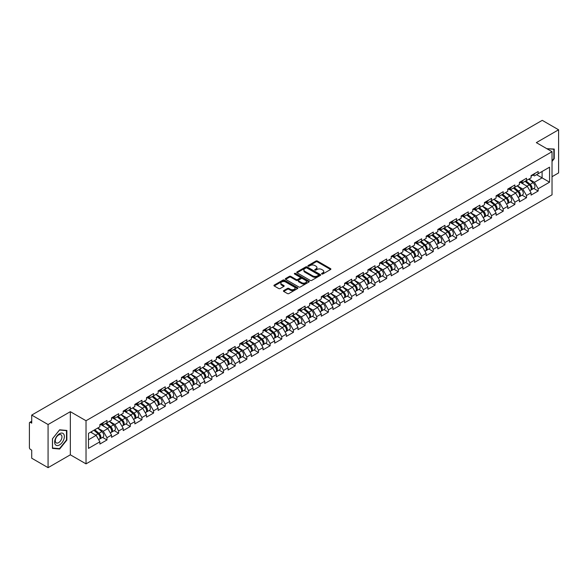 <?xml version="1.0" encoding="UTF-8"?>
<svg xmlns="http://www.w3.org/2000/svg" width="588" height="588" viewBox="0 0 588 588"><rect width="100%" height="100%" fill="white"/><g stroke="black" fill="none" stroke-linecap="round" stroke-linejoin="round"><path stroke-width="0.88" d="M321.776 274.001A0.728 0.419 0 0 0 322.797 274.001L330.588 269.502A1.036 0.595 0 0 0 330.897 269.076A1.036 0.595 0 0 0 330.588 268.657L317.395 261.035A1.036 0.595 0 0 0 315.925 261.035L308.134 265.533A0.728 0.419 0 0 0 309.163 266.129L310.17 265.541A3.315 1.918 0 0 1 314.859 265.541L315.962 266.18A3.315 1.918 0 0 1 316.932 267.533A3.315 1.918 0 0 1 315.962 268.885L314.955 269.473A0.728 0.419 0 0 0 315.984 270.061L316.991 269.48A3.315 1.918 0 0 1 321.68 269.48L322.783 270.113A3.315 1.918 0 0 1 323.753 271.472A3.315 1.918 0 0 1 322.783 272.825L321.776 273.405A0.728 0.419 0 0 0 321.776 274.001L321.776 273.405M283.732 290.582A1.036 0.595 0 0 0 283.431 291.009A1.036 0.595 0 0 0 283.732 291.435L287.436 293.566A1.036 0.595 0 0 0 288.906 293.566L297.557 288.576A1.036 0.595 0 0 0 297.859 288.149A1.036 0.595 0 0 0 297.557 287.73L284.357 280.108A1.036 0.595 0 0 0 282.894 280.108L274.236 285.099A1.036 0.595 0 0 0 273.935 285.525A1.036 0.595 0 0 0 274.236 285.952L278.712 288.532A1.036 0.595 0 0 0 280.182 288.532L283.879 286.393A1.036 0.595 0 0 0 284.188 285.974A1.036 0.595 0 0 0 283.879 285.548L281.667 284.269A2.771 1.602 0 0 1 280.851 283.137A2.771 1.602 0 0 1 282.563 281.652A2.771 1.602 0 0 1 285.584 282.005L294.279 287.017A2.771 1.602 0 0 1 295.088 288.149A2.771 1.602 0 0 1 293.375 289.627A2.771 1.602 0 0 1 290.354 289.281L288.906 288.443A1.036 0.595 0 0 0 287.436 288.443L283.732 290.582L283.732 291.435L287.436 289.311L287.436 288.443M70.34 411.681L48.076 424.529L31.715 415.084L542.239 120.342L558.6 129.786L536.337 142.634L552.029 151.697L86.024 420.736L70.34 411.681L70.34 454.811L86.024 463.866L86.024 420.736M310.243 280.402A1.036 0.595 0 0 0 311.706 280.402L320.364 275.404A1.036 0.595 0 0 0 320.666 274.986A1.036 0.595 0 0 0 320.364 274.559L307.164 266.937A1.036 0.595 0 0 0 305.694 266.937L297.043 271.935A1.036 0.595 0 0 0 296.742 272.362A1.036 0.595 0 0 0 297.043 272.781L310.243 280.402M294.801 274.155A0.728 0.419 0 0 1 295.543 274.258L308.943 281.997L300.306 286.988A1.036 0.595 0 0 1 298.844 286.988L285.643 279.366L289.347 277.242L289.347 276.382L285.643 278.521A1.036 0.595 0 0 0 285.334 278.94A1.036 0.595 0 0 0 285.643 279.366L285.643 278.521M289.347 277.242A1.036 0.595 0 0 1 290.81 277.242L290.81 276.382A1.036 0.595 0 0 0 289.347 276.382M290.81 276.382L296.161 279.469A1.036 0.595 0 0 0 297.631 279.469L300.086 278.05A1.036 0.595 0 0 0 300.387 277.632A1.036 0.595 0 0 0 300.086 277.205L294.514 273.986A0.728 0.419 0 0 1 295.543 273.398L308.957 281.145A1.036 0.595 0 0 1 309.266 281.564A1.036 0.595 0 0 1 308.957 281.99L308.957 281.145M86.024 463.866L552.029 194.826L552.029 151.697M102.547 437.391L106.979 439.949L106.979 437.707L103.245 431.239L97.718 428.049M106.979 439.949L99.879 444.05L99.879 441.808L88.494 448.379L88.494 433.371L99.879 426.8L99.879 424.551L106.979 420.457L106.979 422.699L111.536 420.067L111.536 417.825L118.636 413.731L118.636 415.973L123.193 413.342L123.193 411.1L130.286 406.999L130.286 409.241L134.843 406.609L134.843 404.368L141.943 400.274L141.943 402.515L146.5 399.884L146.5 397.642L153.593 393.541L153.593 395.783L158.15 393.151L158.15 390.91L165.25 386.816L165.25 389.058L169.807 386.426L169.807 384.185L176.9 380.083L176.9 382.332L181.457 379.701L181.457 377.459L188.557 373.358L188.557 375.6L193.114 372.968L193.114 370.727L200.207 366.633L200.207 368.874L204.764 366.243L204.764 364.001L211.864 359.9L211.864 362.142L216.421 359.511L216.421 357.269L223.521 353.175L223.521 355.417L228.071 352.785L228.071 350.544L235.171 346.442L235.171 348.691L239.728 346.06L239.728 343.818L246.828 339.717L246.828 341.959L251.385 339.327L251.385 337.086L258.477 332.992L258.477 335.233L263.034 332.602L263.034 330.36L270.135 326.259L270.135 328.501L274.692 325.87L274.692 323.628L281.784 319.534L281.784 321.776L286.341 319.144L286.341 316.903L293.441 312.801L293.441 315.05L297.998 312.419L297.998 310.17L305.091 306.076L305.091 308.318L309.648 305.686L309.648 303.445L316.748 299.351L316.748 301.593L321.305 298.961L321.305 296.719L328.398 292.618L328.398 294.86L332.955 292.229L332.955 289.987L340.055 285.893L340.055 288.135L344.612 285.503L344.612 283.262L351.705 279.16L351.705 281.409L356.262 278.778L356.262 276.529L363.362 272.435L363.362 274.677L367.919 272.046L367.919 269.804L375.019 265.71L375.019 267.952L379.576 265.32L379.576 263.079L386.669 258.977L386.669 261.219L391.226 258.588L391.226 256.346L398.326 252.252L398.326 254.494L402.883 251.862L402.883 249.621L409.976 245.519L409.976 247.769L414.533 245.137L414.533 242.888L421.633 238.794L421.633 241.036L426.19 238.405L426.19 236.163L433.282 232.069L433.282 234.311L437.84 231.679L437.84 229.438L444.94 225.336L444.94 227.578L449.497 224.947L449.497 222.705L456.589 218.611L456.589 220.853L461.146 218.221L461.146 215.98L468.246 211.878L468.246 214.12L472.803 211.496L472.803 209.247L479.896 205.153L479.896 207.395L484.453 204.764L484.453 202.522L491.553 198.428L491.553 200.67L496.11 198.038L496.11 195.797L503.21 191.695L503.21 193.937L507.767 191.306L507.767 189.064L514.86 184.97L514.86 187.212L519.417 184.581L519.417 182.339L526.517 178.237L526.517 180.479L531.074 177.848L531.074 175.606L538.167 171.512L538.167 173.754L549.56 167.176L549.56 182.184L538.167 188.763L534.433 182.295L528.906 179.105M533.735 188.447L538.167 191.004L538.167 188.763M538.167 191.004L531.074 195.106L531.074 192.864L526.517 195.495L522.776 189.02L517.249 185.83M522.085 195.179L526.517 197.737L526.517 195.495M526.517 197.737L519.417 201.831L519.417 199.589L514.86 202.221L511.126 195.753L505.599 192.555M510.428 201.904L514.86 204.462L514.86 202.221M514.86 204.462L507.767 208.564L507.767 206.314L503.21 208.946L499.469 202.478L493.942 199.288M498.778 208.63L503.21 211.188L503.21 208.946M503.21 211.188L496.11 215.289L496.11 213.047L491.553 215.678L487.82 209.21L482.292 206.013M487.121 215.362L491.553 217.92L491.553 215.678M491.553 217.92L484.453 222.014L484.453 219.772L479.896 222.404L476.162 215.936L470.635 212.746M475.464 222.088L479.896 224.645L479.896 222.404M479.896 224.645L472.803 228.747L472.803 226.505L468.246 229.136L464.513 222.661L458.985 219.471M463.814 228.82L468.246 231.378L468.246 229.136M468.246 231.378L461.146 235.472L461.146 233.23L456.589 235.861L452.856 229.394L447.328 226.204M452.157 235.545L456.589 238.103L456.589 235.861M456.589 238.103L449.497 242.205L449.497 239.955L444.94 242.587L441.206 236.119L435.679 232.929M440.508 242.271L444.94 244.836L444.94 242.587M444.94 244.836L437.84 248.93L437.84 246.688L433.282 249.319L429.549 242.851L424.022 239.654M428.85 249.003L433.282 251.561L433.282 249.319M433.282 251.561L426.19 255.655L426.19 253.413L421.633 256.045L417.899 249.577L412.364 246.387M417.201 255.729L421.633 258.286L421.633 256.045M421.633 258.286L414.533 262.388L414.533 260.146L409.976 262.777L406.242 256.302L400.715 253.112M405.544 262.461L409.976 265.019L409.976 262.777M409.976 265.019L402.883 269.113L402.883 266.871L398.326 269.502L394.585 263.034L389.058 259.845M393.894 269.186L398.326 271.744L398.326 269.502M398.326 271.744L391.226 275.846L391.226 273.596L386.669 276.228L382.935 269.76L377.408 266.57M382.237 275.912L386.669 278.477L386.669 276.228M386.669 278.477L379.576 282.571L379.576 280.329L375.019 282.96L371.278 276.492L365.751 273.295M370.587 282.644L375.019 285.202L375.019 282.96M375.019 285.202L367.919 289.296L367.919 287.054L363.362 289.686L359.628 283.218L354.101 280.028M358.93 289.369L363.362 291.927L363.362 289.686M363.362 291.927L356.262 296.029L356.262 293.787L351.705 296.418L347.971 289.943L342.444 286.753M347.273 296.102L351.705 298.66L351.705 296.418M351.705 298.66L344.612 302.754L344.612 300.512L340.055 303.143L336.321 296.675L330.794 293.486M335.623 302.827L340.055 305.385L340.055 303.143M340.055 305.385L332.955 309.486L332.955 307.237L328.398 309.869L324.664 303.401L319.137 300.211M323.966 309.553L328.398 312.118L328.398 309.869M328.398 312.118L321.305 316.212L321.305 313.97L316.748 316.601L313.014 310.133L307.487 306.936M312.316 316.285L316.748 318.843L316.748 316.601M316.748 318.843L309.648 322.937L309.648 320.695L305.091 323.326L301.357 316.858L295.83 313.669M300.659 323.01L305.091 325.568L305.091 323.326M305.091 325.568L297.998 329.67L297.998 327.428L293.441 330.059L289.708 323.584L284.173 320.394M289.009 329.743L293.441 332.301L293.441 330.059M293.441 332.301L286.341 336.395L286.341 334.153L281.784 336.784L278.05 330.316L272.523 327.126M277.352 336.468L281.784 339.026L281.784 336.784M281.784 339.026L274.692 343.127L274.692 340.886L270.135 343.51L266.393 337.042L260.866 333.852M265.702 343.194L270.135 345.759L270.135 343.51M270.135 345.759L263.034 349.853L263.034 347.611L258.477 350.242L254.744 343.774L249.216 340.577M254.045 349.926L258.477 352.484L258.477 350.242M258.477 352.484L251.385 356.578L251.385 354.336L246.828 356.967L243.087 350.499L237.559 347.31M242.396 356.651L246.828 359.209L246.828 356.967M246.828 359.209L239.728 363.31L239.728 361.069L235.171 363.7L231.437 357.225L225.91 354.035M230.739 363.384L235.171 365.942L235.171 363.7M235.171 365.942L228.071 370.036L228.071 367.794L223.521 370.425L219.78 363.957L214.252 360.767M219.081 370.109L223.521 372.667L223.521 370.425M223.521 372.667L216.421 376.768L216.421 374.527L211.864 377.151L208.13 370.683L202.603 367.493M207.432 376.835L211.864 379.4L211.864 377.151M211.864 379.4L204.764 383.494L204.764 381.252L200.207 383.883L196.473 377.415L190.946 374.218M195.775 383.567L200.207 386.125L200.207 383.883M200.207 386.125L193.114 390.219L193.114 387.977L188.557 390.608L184.823 384.14L179.296 380.95M184.125 390.292L188.557 392.85L188.557 390.608M188.557 392.85L181.457 396.951L181.457 394.71L176.9 397.341L173.166 390.873L167.639 387.676M172.468 397.025L176.9 399.583L176.9 397.341M176.9 399.583L169.807 403.677L169.807 401.435L165.25 404.066L161.516 397.598L155.982 394.408M160.818 403.75L165.25 406.308L165.25 404.066M165.25 406.308L158.15 410.409L158.15 408.168L153.593 410.799L149.859 404.324L144.332 401.134M149.161 410.483L153.593 413.041L153.593 410.799M153.593 413.041L146.5 417.135L146.5 414.893L141.943 417.524L138.209 411.056L132.675 407.859M137.511 417.208L141.943 419.766L141.943 417.524M141.943 419.766L134.843 423.867L134.843 421.618L130.286 424.249L126.552 417.781L121.025 414.591M125.854 423.933L130.286 426.491L130.286 424.249M130.286 426.491L123.193 430.592L123.193 428.351L118.636 430.982L114.895 424.514L109.368 421.317M114.204 430.666L118.636 433.224L118.636 430.982M118.636 433.224L111.536 437.318L111.536 435.076L106.979 437.707M101.797 424.022L103.245 424.852L106.979 422.699M103.245 431.239L107.802 428.608L100.827 424.58M111.536 435.076L107.802 428.608M113.455 417.296L114.895 418.127L118.636 415.973M114.895 424.514L119.452 421.883L112.484 417.855M123.193 428.351L119.452 421.883M125.104 410.564L126.552 411.402L130.286 409.241M126.552 417.781L131.109 415.15L124.134 411.13M134.843 421.618L131.109 415.15M136.761 403.838L138.209 404.669L141.943 402.515M138.209 411.056L142.759 408.425L135.791 404.397M146.5 414.893L142.759 408.425M148.419 397.106L149.859 397.944L153.593 395.783M149.859 404.324L154.416 401.692L147.441 397.672M158.15 408.168L154.416 401.692M160.068 390.381L161.516 391.211L165.25 389.058M161.516 397.598L166.073 394.967L159.098 390.939M169.807 401.435L166.073 394.967M171.725 383.655L173.166 384.486L176.9 382.332M173.166 390.873L177.723 388.242L170.755 384.214M181.457 394.71L177.723 388.242M183.375 376.923L184.823 377.761L188.557 375.6M184.823 384.14L189.38 381.509L182.405 377.481M193.114 387.977L189.38 381.509M195.032 370.197L196.473 371.028L200.207 368.874M196.473 377.415L201.03 374.784L194.062 370.756M204.764 381.252L201.03 374.784M206.682 363.465L208.13 364.303L211.864 362.142M208.13 370.683L212.687 368.051L205.712 364.031M216.421 374.527L212.687 368.051M218.339 356.74L219.78 357.57L223.521 355.417M219.78 363.957L224.337 361.326L217.369 357.298M228.071 367.794L224.337 361.326M229.989 350.014L231.437 350.845L235.171 348.691M231.437 357.225L235.994 354.601L229.019 350.573M239.728 361.069L235.994 354.601M241.646 343.282L243.087 344.12L246.828 341.959M243.087 350.499L247.644 347.868L240.676 343.84M251.385 354.336L247.644 347.868M253.296 336.556L254.744 337.387L258.477 335.233M254.744 343.774L259.301 341.143L252.326 337.115M263.034 347.611L259.301 341.143M264.953 329.824L266.393 330.662L270.135 328.501M266.393 337.042L270.95 334.41L263.983 330.39M274.692 340.886L270.95 334.41M276.61 323.099L278.05 323.929L281.784 321.776M278.05 330.316L282.608 327.685L275.632 323.657M286.341 334.153L282.608 327.685M288.26 316.373L289.708 317.204L293.441 315.05M289.708 323.584L294.265 320.952L287.289 316.932M297.998 327.428L294.265 320.952M299.917 309.641L301.357 310.479L305.091 308.318M301.357 316.858L305.914 314.227L298.947 310.199M309.648 320.695L305.914 314.227M311.566 302.916L313.014 303.746L316.748 301.593M313.014 310.133L317.571 307.502L310.596 303.474M321.305 313.97L317.571 307.502M323.224 296.183L324.664 297.021L328.398 294.86M324.664 303.401L329.221 300.769L322.253 296.749M332.955 307.237L329.221 300.769M334.873 289.458L336.321 290.288L340.055 288.135M336.321 296.675L340.878 294.044L333.903 290.016M344.612 300.512L340.878 294.044M346.53 282.732L347.971 283.563L351.705 281.409M347.971 289.943L352.528 287.311L345.56 283.291M356.262 293.787L352.528 287.311M358.18 276L359.628 276.838L363.362 274.677M359.628 283.218L364.185 280.586L357.21 276.558M367.919 287.054L364.185 280.586M369.837 269.275L371.278 270.105L375.019 267.952M371.278 276.492L375.835 273.861L368.867 269.833M379.576 280.329L375.835 273.861M381.487 262.542L382.935 263.38L386.669 261.219M382.935 269.76L387.492 267.128L380.517 263.108M391.226 273.596L387.492 267.128M393.144 255.817L394.585 256.647L398.326 254.494M394.585 263.034L399.142 260.403L392.174 256.375M402.883 266.871L399.142 260.403M404.801 249.084L406.242 249.922L409.976 247.769M406.242 256.302L410.799 253.671L403.824 249.65M414.533 260.146L410.799 253.671M416.451 242.359L417.899 243.197L421.633 241.036M417.899 249.577L422.456 246.945L415.481 242.917M426.19 253.413L422.456 246.945M428.108 235.634L429.549 236.464L433.282 234.311M429.549 242.851L434.106 240.22L427.138 236.192M437.84 246.688L434.106 240.22M439.758 228.901L441.206 229.739L444.94 227.578M441.206 236.119L445.763 233.487L438.788 229.467M449.497 239.955L445.763 233.487M451.415 222.176L452.856 223.006L456.589 220.853M452.856 229.394L457.413 226.762L450.445 222.734M461.146 233.23L457.413 226.762M463.065 215.443L464.513 216.281L468.246 214.12M464.513 222.661L469.07 220.03L462.095 216.009M472.803 226.505L469.07 220.03M474.722 208.718L476.162 209.549L479.896 207.395M476.162 215.936L480.719 213.304L473.752 209.277M484.453 219.772L480.719 213.304M486.372 201.993L487.82 202.823L491.553 200.67M487.82 209.21L492.376 206.579L485.401 202.551M496.11 213.047L492.376 206.579M498.029 195.26L499.469 196.098L503.21 193.937M499.469 202.478L504.026 199.846L497.058 195.826M507.767 206.314L504.026 199.846M509.678 188.535L511.126 189.365L514.86 187.212M511.126 195.753L515.683 193.121L508.708 189.093M519.417 199.589L515.683 193.121M521.335 181.802L522.776 182.64L526.517 180.479M522.776 189.02L527.333 186.389L520.365 182.368M531.074 192.864L527.333 186.389M532.993 175.077L534.433 175.908L538.167 173.754M534.433 182.295L542.092 177.87L542.092 171.49L549.56 167.176M536.565 174.68L549.56 182.184M552.029 176.709L558.6 172.916L558.6 129.786M48.076 424.529L48.076 467.658L31.715 458.214L31.715 450.151L30.517 449.46A1.588 0.911 -120 0 1 29.4 447.519L29.4 423.11A1.588 0.911 -120 0 1 29.731 422.382A1.588 0.911 -120 0 1 30.517 422.463L31.715 423.154L31.715 415.084M48.076 467.658L70.34 454.811M88.494 439.758L96.145 435.333L90.618 432.143M99.879 441.808L96.145 435.333M552.029 161.421L554.227 158.679L554.227 149.065L546.811 148.683M66.863 430.445L59.653 429.799L52.45 438.766L52.45 448.379L59.653 449.026L66.863 440.059L66.863 430.445M322.062 274.104L322.783 273.685A3.315 1.918 0 0 0 323.753 272.332L323.753 271.472M316.932 267.533L316.932 268.393A3.315 1.918 0 0 1 315.962 269.752L315.241 270.164M330.574 269.51L317.395 261.895A1.036 0.595 0 0 0 315.925 261.895L308.428 266.232M320.364 274.559L320.364 275.404L307.164 267.805A1.036 0.595 0 0 0 305.694 267.805L297.058 272.788L297.043 271.935M318.527 275.28A0.728 0.419 0 0 0 318.527 274.692L306.943 267.996A0.728 0.419 0 0 0 305.914 267.996L304.856 268.613A3.315 1.918 0 0 0 303.878 269.966A3.315 1.918 0 0 0 304.856 271.325L312.772 275.897A3.315 1.918 0 0 0 317.469 275.897L318.527 275.28L318.527 276.147A0.728 0.419 0 0 0 318.74 275.846L318.74 274.986M303.878 269.966L303.878 270.833A3.315 1.918 0 0 0 304.856 272.185L304.856 271.325M318.527 276.147L317.469 276.757A3.315 1.918 0 0 1 312.772 276.757L304.856 272.185M290.81 277.242L296.161 280.336A1.036 0.595 0 0 0 297.631 280.336L300.086 278.918A1.036 0.595 0 0 0 300.387 278.491L300.387 277.632M301.717 282.681A2.771 1.602 0 0 0 304.738 283.026A2.771 1.602 0 0 0 306.451 281.549A2.771 1.602 0 0 0 305.642 280.417L302.577 278.646A1.036 0.595 0 0 0 301.115 278.646L298.66 280.064A1.036 0.595 0 0 0 298.351 280.491A1.036 0.595 0 0 0 298.66 280.91L301.717 282.681L301.717 283.541A2.771 1.602 0 0 0 304.738 283.886A2.771 1.602 0 0 0 306.451 282.409L306.451 281.549M298.351 280.491L298.351 281.351A1.036 0.595 0 0 0 298.66 281.777L298.66 280.91M301.717 283.541L298.66 281.777M295.088 288.149L295.088 289.009A2.771 1.602 0 0 1 293.375 290.494A2.771 1.602 0 0 1 290.354 290.149L288.906 289.311A1.036 0.595 0 0 0 287.436 289.311M280.851 283.137L280.851 283.997A2.771 1.602 0 0 0 281.667 285.129L281.667 284.269M283.872 286.4L281.667 285.129M297.543 288.583L284.357 280.968A1.036 0.595 0 0 0 282.894 280.968L274.251 285.959M553.859 158.459L554.227 158.679M66.488 439.839L66.863 440.059M58.896 448.585L59.653 449.026M530.185 185.536L529.663 185.235M530.854 189.975A3.484 2.014 -120 0 0 531.361 189.821A3.484 2.014 -120 0 0 531.986 187.381A3.484 2.014 -120 0 0 530.17 184.345L525.966 180.803M531.361 189.821L534.235 188.16A3.484 2.014 -120 0 0 534.86 185.727A3.484 2.014 -120 0 0 533.044 182.684L528.84 179.142M525.158 181.266L529.95 185.316A2.109 1.22 60 0 1 531.089 187.917M529.825 190.703L530.464 190.336A3.484 2.014 -120 0 0 531.089 187.903A3.484 2.014 -120 0 0 529.274 184.867L525.069 181.317M523.857 184.382L521.019 181.986M532.008 175.07A3.484 2.014 60 0 1 531.361 176.018A3.484 2.014 60 0 1 531.074 176.135M534.882 173.409A3.484 2.014 60 0 1 534.235 174.357L531.361 176.018M546.825 148.691L553.859 149.256L553.859 158.569L552.029 160.847M553.396 148.992L553.859 149.256M55.301 444.557A6.865 3.962 120 0 0 61.931 442.779A6.865 3.962 120 0 0 63.71 434.091A6.865 3.962 120 0 0 57.08 435.87A6.865 3.962 120 0 0 55.301 444.557M55.742 442.397A4.704 2.712 120 0 0 56.272 442.889A4.704 2.712 120 0 0 60.645 440.691A4.704 2.712 120 0 0 61.497 435.23A4.704 2.712 120 0 0 60.976 434.745A4.704 2.712 120 0 0 56.595 436.935A4.704 2.712 120 0 0 55.742 442.397M59.506 430.012L66.488 430.636L66.488 439.949L59.506 448.637L52.523 448.012L52.523 438.699L59.506 430.012M66.025 430.372L66.488 430.636M518.528 192.261L518.006 191.96M519.197 196.708A3.484 2.014 -120 0 0 519.704 196.546A3.484 2.014 -120 0 0 520.329 194.114A3.484 2.014 -120 0 0 518.513 191.078L514.309 187.528M519.704 196.546L522.578 194.885A3.484 2.014 -120 0 0 523.21 192.452A3.484 2.014 -120 0 0 521.394 189.417L517.19 185.867M513.5 187.998L518.3 192.041A2.109 1.22 60 0 1 519.439 194.643M518.175 197.436L518.807 197.068A3.484 2.014 -120 0 0 519.432 194.628A3.484 2.014 -120 0 0 517.616 191.592L513.412 188.042M512.199 191.107L509.362 188.719M506.878 198.987L506.349 198.685M507.547 203.433A3.484 2.014 -120 0 0 508.054 203.279A3.484 2.014 -120 0 0 508.679 200.839A3.484 2.014 -120 0 0 506.863 197.803L502.659 194.253M508.054 203.279L510.928 201.618A3.484 2.014 -120 0 0 511.553 199.178A3.484 2.014 -120 0 0 509.737 196.142L505.533 192.599M501.851 194.724L506.643 198.773A2.109 1.22 60 0 1 507.782 201.375M506.518 204.161L507.157 203.793A3.484 2.014 -120 0 0 507.782 201.361A3.484 2.014 -120 0 0 505.967 198.318L501.762 194.775M500.55 197.84L497.713 195.444M495.221 205.719L494.699 205.418M495.89 210.166A3.484 2.014 -120 0 0 496.397 210.004A3.484 2.014 -120 0 0 497.022 207.571A3.484 2.014 -120 0 0 495.206 204.528L491.002 200.986M496.397 210.004L499.271 208.343A3.484 2.014 -120 0 0 499.903 205.91A3.484 2.014 -120 0 0 498.087 202.875L493.876 199.325M490.194 201.449L494.993 205.499A2.109 1.22 60 0 1 496.132 208.101M494.868 210.886L495.5 210.526A3.484 2.014 -120 0 0 496.125 208.086A3.484 2.014 -120 0 0 494.31 205.05L490.105 201.5M488.893 204.565L486.055 202.176M483.571 212.444L483.042 212.143M484.233 216.891A3.484 2.014 -120 0 0 484.74 216.737A3.484 2.014 -120 0 0 485.372 214.297A3.484 2.014 -120 0 0 483.556 211.261L479.352 207.711M484.74 216.737L487.621 215.076A3.484 2.014 -120 0 0 488.246 212.636A3.484 2.014 -120 0 0 486.43 209.6L482.226 206.05M478.536 208.181L483.336 212.224A2.109 1.22 60 0 1 484.475 214.833M483.211 217.619L483.843 217.251A3.484 2.014 -120 0 0 484.475 214.818A3.484 2.014 -120 0 0 482.66 211.776L478.456 208.233M477.243 211.298L474.406 208.902M471.914 219.177L471.392 218.876M472.583 223.616A3.484 2.014 -120 0 0 473.09 223.462A3.484 2.014 -120 0 0 473.715 221.029A3.484 2.014 -120 0 0 471.899 217.986L467.695 214.444M473.09 223.462L475.964 221.801A3.484 2.014 -120 0 0 476.589 219.368A3.484 2.014 -120 0 0 474.773 216.325L470.569 212.782M466.887 214.907L471.679 218.956A2.109 1.22 60 0 1 472.825 221.558M471.561 224.344L472.193 223.977A3.484 2.014 -120 0 0 472.818 221.544A3.484 2.014 -120 0 0 471.003 218.508L466.798 214.958M465.586 218.023L462.749 215.627M520.351 181.795A3.484 2.014 60 0 1 519.704 182.75A3.484 2.014 60 0 1 519.417 182.868M523.232 180.134A3.484 2.014 60 0 1 522.578 181.089L519.704 182.75M508.701 188.528A3.484 2.014 60 0 1 508.054 189.476A3.484 2.014 60 0 1 507.767 189.593M511.575 186.866A3.484 2.014 60 0 1 510.928 187.815L508.054 189.476M497.044 195.253A3.484 2.014 60 0 1 496.397 196.201A3.484 2.014 60 0 1 496.11 196.319M499.925 193.592A3.484 2.014 60 0 1 499.271 194.54L496.397 196.201M485.394 201.985A3.484 2.014 60 0 1 484.74 202.934A3.484 2.014 60 0 1 484.453 203.051M488.268 200.324A3.484 2.014 60 0 1 487.621 201.272L484.74 202.934M473.737 208.711A3.484 2.014 60 0 1 473.09 209.659A3.484 2.014 60 0 1 472.803 209.776M476.611 207.049A3.484 2.014 60 0 1 475.964 207.998L473.09 209.659M460.257 225.902L459.735 225.601M460.926 230.349A3.484 2.014 -120 0 0 461.433 230.187A3.484 2.014 -120 0 0 462.065 227.754A3.484 2.014 -120 0 0 460.25 224.719L456.045 221.169M461.433 230.187L464.314 228.526A3.484 2.014 -120 0 0 464.939 226.093A3.484 2.014 -120 0 0 463.124 223.058L458.919 219.508M455.23 221.639L460.029 225.682A2.109 1.22 60 0 1 461.168 228.284M459.904 231.077L460.536 230.709A3.484 2.014 -120 0 0 461.168 228.269A3.484 2.014 -120 0 0 459.353 225.233L455.149 221.691M453.936 224.748L451.099 222.36M462.087 215.436A3.484 2.014 60 0 1 461.433 216.391A3.484 2.014 60 0 1 461.146 216.509M464.961 213.775A3.484 2.014 60 0 1 464.314 214.73L461.433 216.391M448.607 232.627L448.085 232.326M449.276 237.074A3.484 2.014 -120 0 0 449.783 236.92A3.484 2.014 -120 0 0 450.408 234.48A3.484 2.014 -120 0 0 448.593 231.444L444.388 227.901M449.783 236.92L452.657 235.259A3.484 2.014 -120 0 0 453.282 232.819A3.484 2.014 -120 0 0 451.466 229.783L447.262 226.24M443.58 228.364L448.372 232.414A2.109 1.22 60 0 1 449.519 235.016M448.247 237.802L448.887 237.434A3.484 2.014 -120 0 0 449.511 235.002A3.484 2.014 -120 0 0 447.696 231.966L443.492 228.416M442.279 231.481L439.442 229.085M450.43 222.168A3.484 2.014 60 0 1 449.783 223.117A3.484 2.014 60 0 1 449.497 223.234M453.304 220.507A3.484 2.014 60 0 1 452.657 221.456L449.783 223.117M436.95 239.36L436.428 239.059M437.619 243.807A3.484 2.014 -120 0 0 438.126 243.645A3.484 2.014 -120 0 0 438.758 241.212A3.484 2.014 -120 0 0 436.935 238.177L432.731 234.627M438.126 243.645L441.007 241.984A3.484 2.014 -120 0 0 441.632 239.551A3.484 2.014 -120 0 0 439.817 236.516L435.612 232.966M431.923 235.097L436.722 239.14A2.109 1.22 60 0 1 437.862 241.741M436.597 244.527L437.229 244.167A3.484 2.014 -120 0 0 437.862 241.727A3.484 2.014 -120 0 0 436.046 238.691L431.835 235.141M430.629 238.206L427.792 235.817M438.78 228.894A3.484 2.014 60 0 1 438.126 229.842A3.484 2.014 60 0 1 437.84 229.959M441.654 227.233A3.484 2.014 60 0 1 441.007 228.181L438.126 229.842M425.3 246.085L424.779 245.784M425.969 250.532A3.484 2.014 -120 0 0 426.476 250.378A3.484 2.014 -120 0 0 427.101 247.938A3.484 2.014 -120 0 0 425.286 244.902L421.081 241.352M426.476 250.378L429.35 248.717A3.484 2.014 -120 0 0 429.975 246.276A3.484 2.014 -120 0 0 428.16 243.241L423.955 239.691M420.273 241.822L425.065 245.865A2.109 1.22 60 0 1 426.204 248.474M424.94 251.26L425.58 250.892A3.484 2.014 -120 0 0 426.204 248.459A3.484 2.014 -120 0 0 424.389 245.416L420.185 241.874M418.972 244.939L416.135 242.543M427.123 235.626A3.484 2.014 60 0 1 426.476 236.574A3.484 2.014 60 0 1 426.19 236.692M429.997 233.965A3.484 2.014 60 0 1 429.35 234.913L426.476 236.574M413.643 252.818L413.121 252.517M414.312 257.257A3.484 2.014 -120 0 0 414.819 257.103A3.484 2.014 -120 0 0 415.444 254.67A3.484 2.014 -120 0 0 413.629 251.627L409.424 248.085M414.819 257.103L417.693 255.442A3.484 2.014 -120 0 0 418.325 253.009A3.484 2.014 -120 0 0 416.51 249.966L412.306 246.423M408.616 248.548L413.415 252.597A2.109 1.22 60 0 1 414.555 255.199M413.29 257.985L413.923 257.618A3.484 2.014 -120 0 0 414.547 255.185A3.484 2.014 -120 0 0 412.732 252.149L408.528 248.599M407.315 251.664L404.478 249.268M415.466 242.352A3.484 2.014 60 0 1 414.819 243.3A3.484 2.014 60 0 1 414.533 243.417M418.347 240.69A3.484 2.014 60 0 1 417.693 241.639L414.819 243.3M401.994 259.543L401.472 259.242M402.662 263.99A3.484 2.014 -120 0 0 403.17 263.828A3.484 2.014 -120 0 0 403.794 261.395A3.484 2.014 -120 0 0 401.979 258.36L397.775 254.81M403.17 263.828L406.043 262.167A3.484 2.014 -120 0 0 406.668 259.734A3.484 2.014 -120 0 0 404.853 256.699L400.649 253.149M396.966 255.28L401.758 259.323A2.109 1.22 60 0 1 402.898 261.925M401.633 264.718L402.273 264.35A3.484 2.014 -120 0 0 402.898 261.91A3.484 2.014 -120 0 0 401.082 258.874L396.878 255.332M395.665 258.389L392.828 256M403.816 249.077A3.484 2.014 60 0 1 403.17 250.032A3.484 2.014 60 0 1 402.883 250.15M406.69 247.416A3.484 2.014 60 0 1 406.043 248.371L403.17 250.032M390.336 266.268L389.815 265.967M391.005 270.715A3.484 2.014 -120 0 0 391.512 270.561A3.484 2.014 -120 0 0 392.137 268.121A3.484 2.014 -120 0 0 390.322 265.085L386.118 261.542M391.512 270.561L394.386 268.9A3.484 2.014 -120 0 0 395.018 266.46A3.484 2.014 -120 0 0 393.203 263.424L388.999 259.881M385.309 262.005L390.109 266.055A2.109 1.22 60 0 1 391.248 268.657M389.984 271.443L390.616 271.075A3.484 2.014 -120 0 0 391.24 268.642A3.484 2.014 -120 0 0 389.425 265.607L385.221 262.057M384.008 265.122L381.171 262.726M392.159 255.809A3.484 2.014 60 0 1 391.512 256.758A3.484 2.014 60 0 1 391.226 256.875M395.04 254.148A3.484 2.014 60 0 1 394.386 255.096L391.512 256.758M378.687 273.001L378.157 272.7M379.356 277.448A3.484 2.014 -120 0 0 379.863 277.286A3.484 2.014 -120 0 0 380.487 274.853A3.484 2.014 -120 0 0 378.672 271.818L374.468 268.268M379.863 277.286L382.737 275.625A3.484 2.014 -120 0 0 383.361 273.192A3.484 2.014 -120 0 0 381.546 270.157L377.342 266.607M373.659 268.738L378.451 272.781A2.109 1.22 60 0 1 379.591 275.382M378.327 278.168L378.966 277.808A3.484 2.014 -120 0 0 379.591 275.368A3.484 2.014 -120 0 0 377.775 272.332L373.571 268.782M372.358 271.847L369.521 269.458M380.51 262.535A3.484 2.014 60 0 1 379.863 263.483A3.484 2.014 60 0 1 379.576 263.6M383.383 260.874A3.484 2.014 60 0 1 382.737 261.822L379.863 263.483M367.03 279.726L366.508 279.425M367.698 284.173A3.484 2.014 -120 0 0 368.206 284.019A3.484 2.014 -120 0 0 368.83 281.579A3.484 2.014 -120 0 0 367.015 278.543L362.811 274.993M368.206 284.019L371.079 282.358A3.484 2.014 -120 0 0 371.712 279.917A3.484 2.014 -120 0 0 369.896 276.882L365.685 273.332M362.002 275.463L366.802 279.506A2.109 1.22 60 0 1 367.941 282.115M366.677 284.901L367.309 284.533A3.484 2.014 -120 0 0 367.934 282.1A3.484 2.014 -120 0 0 366.118 279.057L361.914 275.515M360.701 278.58L357.864 276.184M368.852 269.267A3.484 2.014 60 0 1 368.206 270.215A3.484 2.014 60 0 1 367.919 270.333M371.734 267.606A3.484 2.014 60 0 1 371.079 268.554L368.206 270.215M355.38 286.459L354.851 286.158M356.041 290.898A3.484 2.014 -120 0 0 356.548 290.744A3.484 2.014 -120 0 0 357.181 288.311A3.484 2.014 -120 0 0 355.365 285.268L351.161 281.726M356.548 290.744L359.43 289.083A3.484 2.014 -120 0 0 360.054 286.65A3.484 2.014 -120 0 0 358.239 283.607L354.035 280.064M350.345 282.189L355.145 286.238A2.109 1.22 60 0 1 356.284 288.84M355.02 291.626L355.652 291.258A3.484 2.014 -120 0 0 356.284 288.826A3.484 2.014 -120 0 0 354.468 285.79L350.264 282.24M349.051 285.305L346.214 282.909M357.203 275.993A3.484 2.014 60 0 1 356.548 276.941A3.484 2.014 60 0 1 356.262 277.058M360.076 274.331A3.484 2.014 60 0 1 359.43 275.28L356.548 276.941M343.723 293.184L343.201 292.883M344.392 297.631A3.484 2.014 -120 0 0 344.899 297.469A3.484 2.014 -120 0 0 345.524 295.036A3.484 2.014 -120 0 0 343.708 292.001L339.504 288.451M344.899 297.469L347.773 295.808A3.484 2.014 -120 0 0 348.397 293.375A3.484 2.014 -120 0 0 346.582 290.34L342.378 286.79M338.695 288.921L343.488 292.964A2.109 1.22 60 0 1 344.634 295.566M343.37 298.359L344.002 297.991A3.484 2.014 -120 0 0 344.627 295.551A3.484 2.014 -120 0 0 342.811 292.515L338.607 288.973M337.394 292.03L334.557 289.641M345.546 282.718A3.484 2.014 60 0 1 344.899 283.673A3.484 2.014 60 0 1 344.612 283.791M348.427 281.057A3.484 2.014 60 0 1 347.773 282.012L344.899 283.673M332.066 299.917L331.544 299.608M332.734 304.356A3.484 2.014 -120 0 0 333.242 304.202A3.484 2.014 -120 0 0 333.874 301.762A3.484 2.014 -120 0 0 332.058 298.726L327.854 295.183M333.242 304.202L336.123 302.541A3.484 2.014 -120 0 0 336.748 300.101A3.484 2.014 -120 0 0 334.932 297.065L330.728 293.522M327.038 295.646L331.838 299.696A2.109 1.22 60 0 1 332.977 302.298M331.713 305.084L332.345 304.716A3.484 2.014 -120 0 0 332.977 302.283A3.484 2.014 -120 0 0 331.162 299.248L326.957 295.698M325.745 298.763L322.908 296.367M333.896 289.45A3.484 2.014 60 0 1 333.242 290.399A3.484 2.014 60 0 1 332.955 290.516M336.77 287.789A3.484 2.014 60 0 1 336.123 288.737L333.242 290.399M320.416 306.642L319.894 306.341M321.085 311.089A3.484 2.014 -120 0 0 321.592 310.927A3.484 2.014 -120 0 0 322.217 308.494A3.484 2.014 -120 0 0 320.401 305.459L316.197 301.909M321.592 310.927L324.466 309.266A3.484 2.014 -120 0 0 325.091 306.833A3.484 2.014 -120 0 0 323.275 303.798L319.071 300.248M315.389 302.379L320.181 306.421A2.109 1.22 60 0 1 321.327 309.023M320.056 311.816L320.695 311.449A3.484 2.014 -120 0 0 321.32 309.009A3.484 2.014 -120 0 0 319.505 305.973L315.3 302.423M314.088 305.488L311.25 303.099M322.239 296.176A3.484 2.014 60 0 1 321.592 297.124A3.484 2.014 60 0 1 321.305 297.249M325.113 294.514A3.484 2.014 60 0 1 324.466 295.47L321.592 297.124M308.759 313.367L308.237 313.066M309.428 317.814A3.484 2.014 -120 0 0 309.935 317.66A3.484 2.014 -120 0 0 310.567 315.219A3.484 2.014 -120 0 0 308.744 312.184L304.54 308.634M309.935 317.66L312.816 315.999A3.484 2.014 -120 0 0 313.441 313.558A3.484 2.014 -120 0 0 311.625 310.523L307.421 306.973M303.731 309.104L308.531 313.154A2.109 1.22 60 0 1 309.67 315.756M308.406 318.542L309.038 318.174A3.484 2.014 -120 0 0 309.67 315.741A3.484 2.014 -120 0 0 307.855 312.698L303.651 309.156M302.438 312.221L299.601 309.825M310.589 302.908A3.484 2.014 60 0 1 309.935 303.856A3.484 2.014 60 0 1 309.648 303.974M313.463 301.247A3.484 2.014 60 0 1 312.816 302.195L309.935 303.856M297.109 320.1L296.587 319.798M297.778 324.539A3.484 2.014 -120 0 0 298.285 324.385A3.484 2.014 -120 0 0 298.91 321.952A3.484 2.014 -120 0 0 297.094 318.909L292.89 315.366M298.285 324.385L301.159 322.724A3.484 2.014 -120 0 0 301.784 320.291A3.484 2.014 -120 0 0 299.968 317.248L295.764 313.705M292.082 315.829L296.874 319.879A2.109 1.22 60 0 1 298.013 322.481M296.749 325.267L297.388 324.899A3.484 2.014 -120 0 0 298.013 322.467A3.484 2.014 -120 0 0 296.198 319.431L291.993 315.881M290.781 318.946L287.944 316.55M298.932 309.633A3.484 2.014 60 0 1 298.285 310.582A3.484 2.014 60 0 1 297.998 310.699M301.806 307.972A3.484 2.014 60 0 1 301.159 308.921L298.285 310.582M285.452 326.825L284.93 326.524M286.121 331.272A3.484 2.014 -120 0 0 286.628 331.11A3.484 2.014 -120 0 0 287.253 328.677A3.484 2.014 -120 0 0 285.437 325.642L281.233 322.092M286.628 331.11L289.502 329.456A3.484 2.014 -120 0 0 290.134 327.016A3.484 2.014 -120 0 0 288.318 323.981L284.114 320.431M280.425 322.562L285.224 326.605A2.109 1.22 60 0 1 286.363 329.214M285.099 332L285.731 331.632A3.484 2.014 -120 0 0 286.356 329.192A3.484 2.014 -120 0 0 284.541 326.156L280.336 322.614M279.124 325.678L276.286 323.282M287.275 316.359A3.484 2.014 60 0 1 286.628 317.314A3.484 2.014 60 0 1 286.341 317.432M290.156 314.698A3.484 2.014 60 0 1 289.502 315.653L286.628 317.314M273.802 333.558L273.28 333.249M274.471 337.997A3.484 2.014 -120 0 0 274.978 337.843A3.484 2.014 -120 0 0 275.603 335.403A3.484 2.014 -120 0 0 273.788 332.367L269.583 328.824M274.978 337.843L277.852 336.182A3.484 2.014 -120 0 0 278.477 333.741A3.484 2.014 -120 0 0 276.661 330.706L272.457 327.163M268.775 329.287L273.567 333.337A2.109 1.22 60 0 1 274.706 335.939M273.442 338.725L274.082 338.357A3.484 2.014 -120 0 0 274.706 335.924A3.484 2.014 -120 0 0 272.891 332.889L268.687 329.339M267.474 332.404L264.637 330.008M275.625 323.091A3.484 2.014 60 0 1 274.978 324.039A3.484 2.014 60 0 1 274.692 324.157M278.499 321.43A3.484 2.014 60 0 1 277.852 322.378L274.978 324.039M262.145 340.283L261.623 339.982M262.814 344.73A3.484 2.014 -120 0 0 263.321 344.568A3.484 2.014 -120 0 0 263.946 342.135A3.484 2.014 -120 0 0 262.13 339.1L257.926 335.55M263.321 344.568L266.195 342.907A3.484 2.014 -120 0 0 266.827 340.474A3.484 2.014 -120 0 0 265.012 337.439L260.807 333.888M257.118 336.02L261.917 340.062A2.109 1.22 60 0 1 263.056 342.664M261.792 345.457L262.424 345.09A3.484 2.014 -120 0 0 263.049 342.65A3.484 2.014 -120 0 0 261.234 339.614L257.029 336.064M255.817 339.129L252.98 336.74M263.968 329.817A3.484 2.014 60 0 1 263.321 330.765A3.484 2.014 60 0 1 263.034 330.89M266.849 328.155A3.484 2.014 60 0 1 266.195 329.111L263.321 330.765M250.495 347.008L249.974 346.707M251.164 351.455A3.484 2.014 -120 0 0 251.671 351.301A3.484 2.014 -120 0 0 252.296 348.86A3.484 2.014 -120 0 0 250.481 345.825L246.276 342.275M251.671 351.301L254.545 349.639A3.484 2.014 -120 0 0 255.17 347.199A3.484 2.014 -120 0 0 253.354 344.164L249.15 340.614M245.468 342.745L250.26 346.795A2.109 1.22 60 0 1 251.399 349.397M250.135 352.183L250.775 351.815A3.484 2.014 -120 0 0 251.399 349.382A3.484 2.014 -120 0 0 249.584 346.339L245.38 342.797M244.167 345.862L241.33 343.466M252.318 336.549A3.484 2.014 60 0 1 251.671 337.497A3.484 2.014 60 0 1 251.385 337.615M255.192 334.888A3.484 2.014 60 0 1 254.545 335.836L251.671 337.497M238.838 353.741L238.316 353.439M239.507 358.18A3.484 2.014 -120 0 0 240.014 358.026A3.484 2.014 -120 0 0 240.639 355.593A3.484 2.014 -120 0 0 238.824 352.55L234.619 349.007M240.014 358.026L242.888 356.365A3.484 2.014 -120 0 0 243.52 353.932A3.484 2.014 -120 0 0 241.705 350.896L237.501 347.346M233.811 349.47L238.61 353.52A2.109 1.22 60 0 1 239.75 356.122M238.485 358.908L239.118 358.54A3.484 2.014 -120 0 0 239.742 356.108A3.484 2.014 -120 0 0 237.927 353.072L233.723 349.522M232.51 352.587L229.673 350.191M240.661 343.274A3.484 2.014 60 0 1 240.014 344.223A3.484 2.014 60 0 1 239.728 344.34M243.542 341.613A3.484 2.014 60 0 1 242.888 342.561L240.014 344.223M227.189 360.466L226.659 360.165M227.857 364.913A3.484 2.014 -120 0 0 228.357 364.751A3.484 2.014 -120 0 0 228.989 362.318A3.484 2.014 -120 0 0 227.174 359.283L222.97 355.733M228.357 364.751L231.238 363.097A3.484 2.014 -120 0 0 231.863 360.657A3.484 2.014 -120 0 0 230.048 357.622L225.843 354.072M222.154 356.203L226.953 360.246A2.109 1.22 60 0 1 228.093 362.855M226.828 365.64L227.46 365.273A3.484 2.014 -120 0 0 228.093 362.833A3.484 2.014 -120 0 0 226.277 359.797L222.073 356.255M220.86 359.319L218.023 356.923M229.011 350A3.484 2.014 60 0 1 228.357 350.955A3.484 2.014 60 0 1 228.071 351.073M231.885 348.346A3.484 2.014 60 0 1 231.238 349.294L228.357 350.955M215.531 367.199L215.01 366.897M216.2 371.638A3.484 2.014 -120 0 0 216.707 371.484A3.484 2.014 -120 0 0 217.332 369.043A3.484 2.014 -120 0 0 215.517 366.008L211.312 362.465M216.707 371.484L219.581 369.823A3.484 2.014 -120 0 0 220.206 367.39A3.484 2.014 -120 0 0 218.391 364.347L214.186 360.804M210.504 362.928L215.296 366.978A2.109 1.22 60 0 1 216.443 369.58M215.179 372.366L215.811 371.998A3.484 2.014 -120 0 0 216.435 369.565A3.484 2.014 -120 0 0 214.62 366.53L210.416 362.98M209.203 366.045L206.366 363.649M217.354 356.732A3.484 2.014 60 0 1 216.707 357.68A3.484 2.014 60 0 1 216.421 357.798M220.235 355.071A3.484 2.014 60 0 1 219.581 356.019L216.707 357.68M203.874 373.924L203.352 373.623M204.543 378.371A3.484 2.014 -120 0 0 205.05 378.209A3.484 2.014 -120 0 0 205.682 375.776A3.484 2.014 -120 0 0 203.867 372.741L199.663 369.19M205.05 378.209L207.931 376.548A3.484 2.014 -120 0 0 208.556 374.115A3.484 2.014 -120 0 0 206.741 371.079L202.537 367.529M198.847 369.661L203.646 373.703A2.109 1.22 60 0 1 204.786 376.305M203.521 379.098L204.154 378.731A3.484 2.014 -120 0 0 204.786 376.291A3.484 2.014 -120 0 0 202.97 373.255L198.766 369.705M197.553 372.77L194.716 370.381M205.704 363.457A3.484 2.014 60 0 1 205.05 364.413A3.484 2.014 60 0 1 204.764 364.531M208.578 361.796A3.484 2.014 60 0 1 207.931 362.752L205.05 364.413M192.225 380.649L191.703 380.348M192.893 385.096A3.484 2.014 -120 0 0 193.401 384.942A3.484 2.014 -120 0 0 194.025 382.501A3.484 2.014 -120 0 0 192.21 379.466L188.006 375.916M193.401 384.942L196.274 383.28A3.484 2.014 -120 0 0 196.899 380.84A3.484 2.014 -120 0 0 195.084 377.805L190.879 374.262M187.197 376.386L191.989 380.436A2.109 1.22 60 0 1 193.136 383.038M191.864 385.824L192.504 385.456A3.484 2.014 -120 0 0 193.129 383.023A3.484 2.014 -120 0 0 191.313 379.98L187.109 376.438M185.896 379.503L183.059 377.106M194.047 370.19A3.484 2.014 60 0 1 193.401 371.138A3.484 2.014 60 0 1 193.114 371.256M196.921 368.529A3.484 2.014 60 0 1 196.274 369.477L193.401 371.138M180.567 387.382L180.046 387.08M181.236 391.821A3.484 2.014 -120 0 0 181.743 391.667A3.484 2.014 -120 0 0 182.376 389.234A3.484 2.014 -120 0 0 180.56 386.191L176.349 382.648M181.743 391.667L184.625 390.006A3.484 2.014 -120 0 0 185.249 387.573A3.484 2.014 -120 0 0 183.434 384.537L179.23 380.987M175.54 383.111L180.34 387.161A2.109 1.22 60 0 1 181.479 389.763M180.215 392.549L180.847 392.189A3.484 2.014 -120 0 0 181.479 389.748A3.484 2.014 -120 0 0 179.663 386.713L175.459 383.163M174.246 386.228L171.409 383.832M182.398 376.915A3.484 2.014 60 0 1 181.743 377.863A3.484 2.014 60 0 1 181.457 377.981M185.271 375.254A3.484 2.014 60 0 1 184.625 376.202L181.743 377.863M168.918 394.107L168.396 393.806M169.587 398.554A3.484 2.014 -120 0 0 170.094 398.399A3.484 2.014 -120 0 0 170.718 395.959A3.484 2.014 -120 0 0 168.903 392.924L164.699 389.374M170.094 398.399L172.968 396.738A3.484 2.014 -120 0 0 173.592 394.298A3.484 2.014 -120 0 0 171.777 391.263L167.573 387.712M163.89 389.844L168.683 393.886A2.109 1.22 60 0 1 169.822 396.496M168.558 399.281L169.197 398.914A3.484 2.014 -120 0 0 169.822 396.474A3.484 2.014 -120 0 0 168.006 393.438L163.802 389.895M162.589 392.96L159.752 390.564M170.74 383.641A3.484 2.014 60 0 1 170.094 384.596A3.484 2.014 60 0 1 169.807 384.714M173.614 381.987A3.484 2.014 60 0 1 172.968 382.935L170.094 384.596M157.261 400.84L156.739 400.538M157.929 405.279A3.484 2.014 -120 0 0 158.437 405.125A3.484 2.014 -120 0 0 159.061 402.684A3.484 2.014 -120 0 0 157.246 399.649L153.042 396.106M158.437 405.125L161.31 403.464A3.484 2.014 -120 0 0 161.943 401.031A3.484 2.014 -120 0 0 160.127 397.988L155.923 394.445M152.233 396.569L157.033 400.619A2.109 1.22 60 0 1 158.172 403.221M156.908 406.007L157.54 405.639A3.484 2.014 -120 0 0 158.165 403.206A3.484 2.014 -120 0 0 156.349 400.171L152.145 396.621M150.932 399.686L148.095 397.29M159.083 390.373A3.484 2.014 60 0 1 158.437 391.321A3.484 2.014 60 0 1 158.15 391.439M161.965 388.712A3.484 2.014 60 0 1 161.31 389.66L158.437 391.321M145.611 407.565L145.089 407.264M146.28 412.012A3.484 2.014 -120 0 0 146.787 411.85A3.484 2.014 -120 0 0 147.412 409.417A3.484 2.014 -120 0 0 145.596 406.381L141.392 402.831M146.787 411.85L149.661 410.189A3.484 2.014 -120 0 0 150.285 407.756A3.484 2.014 -120 0 0 148.47 404.72L144.266 401.17M140.583 403.302L145.376 407.344A2.109 1.22 60 0 1 146.515 409.946M145.251 412.739L145.89 412.372A3.484 2.014 -120 0 0 146.515 409.932A3.484 2.014 -120 0 0 144.699 406.896L140.495 403.346M139.282 406.411L136.445 404.022M147.434 397.098A3.484 2.014 60 0 1 146.787 398.054A3.484 2.014 60 0 1 146.5 398.172M150.308 395.437A3.484 2.014 60 0 1 149.661 396.393L146.787 398.054M133.954 414.29L133.432 413.989M134.623 418.737A3.484 2.014 -120 0 0 135.13 418.582A3.484 2.014 -120 0 0 135.754 416.142A3.484 2.014 -120 0 0 133.939 413.107L129.735 409.557M135.13 418.582L138.004 416.921A3.484 2.014 -120 0 0 138.636 414.481A3.484 2.014 -120 0 0 136.82 411.446L132.616 407.903M128.926 410.027L133.726 414.077A2.109 1.22 60 0 1 134.865 416.679M133.601 419.465L134.233 419.097A3.484 2.014 -120 0 0 134.858 416.664A3.484 2.014 -120 0 0 133.042 413.621L128.838 410.079M127.625 413.144L124.788 410.747M135.777 403.831A3.484 2.014 60 0 1 135.13 404.779A3.484 2.014 60 0 1 134.843 404.897M138.658 402.17A3.484 2.014 60 0 1 138.004 403.118L135.13 404.779M122.304 421.023L121.782 420.721M122.973 425.469A3.484 2.014 -120 0 0 123.48 425.308A3.484 2.014 -120 0 0 124.105 422.875A3.484 2.014 -120 0 0 122.289 419.832L118.085 416.289M123.48 425.308L126.354 423.647A3.484 2.014 -120 0 0 126.979 421.214A3.484 2.014 -120 0 0 125.163 418.178L120.959 414.628M117.277 416.752L122.069 420.802A2.109 1.22 60 0 1 123.208 423.404M121.944 426.19L122.583 425.83A3.484 2.014 -120 0 0 123.208 423.389A3.484 2.014 -120 0 0 121.393 420.354L117.188 416.804M115.976 419.869L113.139 417.48M124.127 410.556A3.484 2.014 60 0 1 123.48 411.504A3.484 2.014 60 0 1 123.193 411.622M127.001 408.895A3.484 2.014 60 0 1 126.354 409.843L123.48 411.504M110.647 427.748L110.125 427.447M111.316 432.195A3.484 2.014 -120 0 0 111.823 432.04A3.484 2.014 -120 0 0 112.448 429.6A3.484 2.014 -120 0 0 110.632 426.565L106.428 423.015M111.823 432.04L114.697 430.379A3.484 2.014 -120 0 0 115.329 427.939A3.484 2.014 -120 0 0 113.513 424.904L109.309 421.353M105.619 423.485L110.419 427.527A2.109 1.22 60 0 1 111.558 430.137M110.294 432.922L110.926 432.555A3.484 2.014 -120 0 0 111.551 430.122A3.484 2.014 -120 0 0 109.736 427.079L105.531 423.536M104.319 426.601L101.481 424.205M112.47 417.282A3.484 2.014 60 0 1 111.823 418.237A3.484 2.014 60 0 1 111.536 418.355M115.351 415.628A3.484 2.014 60 0 1 114.697 416.576L111.823 418.237M98.997 434.481L98.468 434.179M99.666 438.92A3.484 2.014 -120 0 0 100.166 438.766A3.484 2.014 -120 0 0 100.798 436.333A3.484 2.014 -120 0 0 98.982 433.29L94.778 429.747M100.166 438.766L103.047 437.105A3.484 2.014 -120 0 0 103.672 434.672A3.484 2.014 -120 0 0 101.856 431.629L97.652 428.086M93.962 430.21L98.762 434.26A2.109 1.22 60 0 1 99.901 436.862M98.637 439.648L99.276 439.28A3.484 2.014 -120 0 0 99.901 436.847A3.484 2.014 -120 0 0 98.086 433.812L93.882 430.262M92.669 433.327L91 431.923M100.82 424.014A3.484 2.014 60 0 1 100.166 424.962A3.484 2.014 60 0 1 99.879 425.08M103.694 422.353A3.484 2.014 60 0 1 103.047 423.301L100.166 424.962M31.715 421.772L30.517 422.463M322.783 273.685L322.783 272.825M314.955 270.061L314.955 269.473M315.962 269.752L315.962 268.885M308.134 266.129L308.134 265.533M315.925 261.895L315.925 261.035M317.395 261.895L317.395 261.035M330.588 269.502L330.588 268.657M305.694 267.805L305.694 266.937M307.164 267.805L307.164 266.937M312.772 276.757L312.772 275.897M317.469 276.757L317.469 275.897M296.161 280.336L296.161 279.469M297.631 280.336L297.631 279.469M300.086 278.918L300.086 278.05M295.543 274.258L295.543 273.398M288.906 289.311L288.906 288.443M290.354 290.149L290.354 289.281M283.879 286.393L283.879 285.548M274.236 285.952L274.236 285.099M282.894 280.968L282.894 280.108M284.357 280.968L284.357 280.108M297.557 288.576L297.557 287.73M530.17 184.345L533.044 182.684M526.98 186.19L529.274 184.867M518.513 191.078L521.394 189.417M515.331 192.915L517.616 191.592M506.863 197.803L509.737 196.142M503.673 199.641L505.967 198.318M495.206 204.528L498.087 202.875M492.024 206.373L494.31 205.05M483.556 211.261L486.43 209.6M480.367 213.099L482.66 211.776M471.899 217.986L474.773 216.325M468.717 219.831L471.003 218.508M460.25 224.719L463.124 223.058M457.06 226.556L459.353 225.233M448.593 231.444L451.466 229.783M445.403 233.282L447.696 231.966M436.935 238.177L439.817 236.516M433.753 240.014L436.046 238.691M425.286 244.902L428.16 243.241M422.096 246.739L424.389 245.416M413.629 251.627L416.51 249.966M410.446 253.472L412.732 252.149M401.979 258.36L404.853 256.699M398.789 260.197L401.082 258.874M390.322 265.085L393.203 263.424M387.139 266.923L389.425 265.607M378.672 271.818L381.546 270.157M375.482 273.655L377.775 272.332M367.015 278.543L369.896 276.882M363.832 280.38L366.118 279.057M355.365 285.268L358.239 283.607M352.175 287.113L354.468 285.79M343.708 292.001L346.582 290.34M340.526 293.838L342.811 292.515M332.058 298.726L334.932 297.065M328.868 300.564L331.162 299.248M320.401 305.459L323.275 303.798M317.211 307.296L319.505 305.973M308.744 312.184L311.625 310.523M305.562 314.021L307.855 312.698M297.094 318.909L299.968 317.248M293.904 320.754L296.198 319.431M285.437 325.642L288.318 323.981M282.255 327.479L284.541 326.156M273.788 332.367L276.661 330.706M270.598 334.212L272.891 332.889M262.13 339.1L265.012 337.439M258.948 340.937L261.234 339.614M250.481 345.825L253.354 344.164M247.291 347.662L249.584 346.339M238.824 352.55L241.705 350.896M235.641 354.395L237.927 353.072M227.174 359.283L230.048 357.622M223.984 361.12L226.277 359.797M215.517 366.008L218.391 364.347M212.334 367.853L214.62 366.53M203.867 372.741L206.741 371.079M200.677 374.578L202.97 373.255M192.21 379.466L195.084 377.805M189.027 381.303L191.313 379.98M180.56 386.191L183.434 384.537M177.37 388.036L179.663 386.713M168.903 392.924L171.777 391.263M165.713 394.761L168.006 393.438M157.246 399.649L160.127 397.988M154.063 401.494L156.349 400.171M145.596 406.381L148.47 404.72M142.406 408.219L144.699 406.896M133.939 413.107L136.82 411.446M130.756 414.944L133.042 413.621M122.289 419.832L125.163 418.178M119.099 421.677L121.393 420.354M110.632 426.565L113.513 424.904M107.45 428.402L109.736 427.079M98.982 433.29L101.856 431.629M95.793 435.135L98.086 433.812M31.715 421.236L29.731 422.382"/></g></svg>
